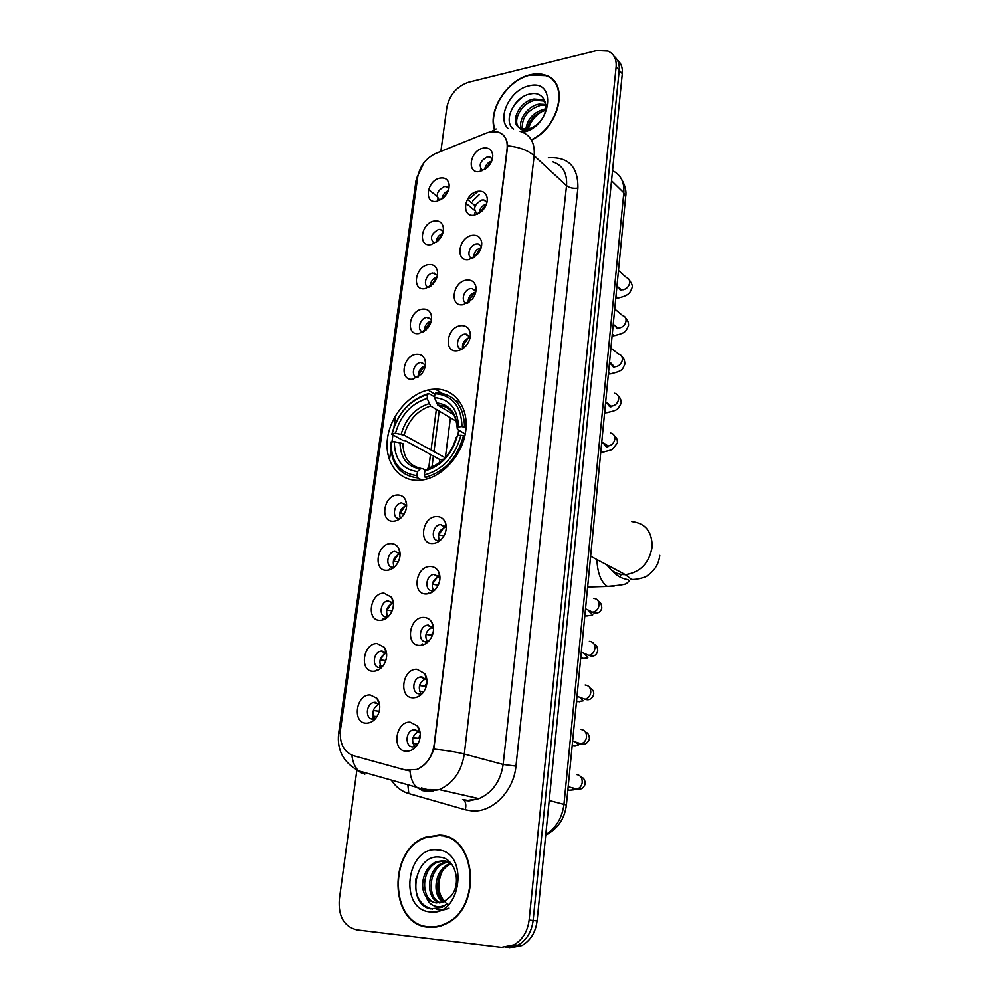 <?xml version="1.0" encoding="UTF-8"?>
<svg xmlns="http://www.w3.org/2000/svg" width="998" height="998" viewBox="0 0 998 998"><rect width="100%" height="100%" fill="white"/><g stroke="black" fill="none" stroke-linecap="round" stroke-linejoin="round"><path stroke-width="1.5" d="M431.922 389.32C411.164 391.665 390.729 414.332 387.536 438.184C384.055 462.049 398.876 482.009 419.983 480.25L420.844 480.163C441.216 478.267 462.124 455.899 465.592 431.959C469.322 407.995 455.026 388.509 435.24 389.095L431.922 389.32M431.099 244.56C417.463 247.529 420.869 223.003 434.28 221.007C439.02 220.371 441.989 222.329 443.212 226.883C443.935 231.798 442.239 236.401 438.147 240.705L431.099 244.56M443.237 231.311L440.255 229.415L438.546 229.465C430.874 233.894 429.464 238.547 434.33 243.45M425.136 288.647C411.426 291.379 414.881 266.429 428.379 264.67C432.995 264.121 435.964 266.067 437.274 270.52C438.147 275.273 436.675 279.839 432.87 284.205L425.136 288.647M437.423 275.049L432.708 273.04C425.797 273.839 422.428 286.351 428.866 287.337M419.073 333.507C405.275 336.014 408.793 310.615 422.366 309.118C426.845 308.644 429.801 310.565 431.211 314.869C432.234 319.497 430.986 324.038 427.456 328.479L419.073 333.507M431.498 319.535L426.757 317.389C419.522 318.1 416.378 331.411 423.339 331.972M412.898 379.178C399.013 381.423 402.593 355.575 416.253 354.352C420.57 353.966 423.489 355.837 425.011 359.966C426.208 364.495 425.173 369.023 421.892 373.551L412.898 379.178M425.46 364.794L420.707 362.511C413.135 363.122 410.265 377.306 417.725 377.381M393.699 521.206C379.552 522.653 383.332 495.37 397.241 494.996C400.959 494.846 403.703 496.468 405.487 499.873C407.346 504.24 406.922 508.918 404.215 513.895C401.421 518.336 397.928 520.769 393.699 521.206M406.635 505.412L401.62 502.855C393.374 503.441 391.49 519.372 399.786 518.486L400.36 518.411C398.614 512.224 400.697 507.92 406.635 505.475M387.062 570.307C372.828 571.455 376.67 543.685 390.667 543.611C394.148 543.511 396.805 545.033 398.626 548.139C400.784 552.505 400.56 557.296 397.977 562.485C395.171 567.301 391.54 569.908 387.062 570.307M400.111 553.965L394.746 551.383C386.625 552.293 385.116 567.974 393.249 567.251L394.36 567.101M380.3 620.319C365.967 621.168 369.884 592.874 383.981 593.124L391.603 597.278C394.06 601.657 394.06 606.572 391.578 612.048C388.771 617.226 385.003 619.983 380.3 620.319M393.437 603.378L387.76 600.808C379.776 602.044 378.616 617.488 386.588 616.939L388.247 616.652M373.414 671.28C358.993 671.816 362.985 642.986 377.157 643.56L384.38 647.328C387.199 651.719 387.411 656.809 385.003 662.597C382.197 668.111 378.329 671.005 373.414 671.28M386.613 653.69L382.022 650.995L380.65 651.17C372.803 652.717 371.992 667.936 379.801 667.55L381.298 667.35C378.442 661.088 380.076 656.322 386.201 653.079M366.391 723.201C351.882 723.413 355.949 694.047 370.208 694.957L376.957 698.301C380.176 702.729 380.612 708.006 378.279 714.156C375.473 719.995 371.518 723.014 366.391 723.201M379.652 704.912L375.148 702.255L373.414 702.492C365.73 704.326 365.218 719.346 372.89 719.121L375.61 718.51M436.949 201.234C423.414 204.428 426.745 180.314 440.081 178.081C444.921 177.357 447.902 179.316 449.038 183.956C449.611 189.034 447.69 193.687 443.287 197.928L436.949 201.234M448.938 188.323L446.281 186.589L444.297 186.626C436.887 190.83 435.365 195.383 439.731 200.299M474.724 215.069C460.664 218.25 463.883 193.55 477.743 191.342C483.144 190.63 486.313 192.963 487.249 198.315C487.523 202.806 485.851 206.985 482.221 210.84L474.724 215.069M486.999 202.22L483.93 199.987L481.897 200.024C474.062 204.528 472.628 209.218 477.618 214.121M469.072 259.48C454.913 262.437 458.207 237.287 472.141 235.341C477.456 234.717 480.624 237.062 481.66 242.352C482.059 246.631 480.612 250.698 477.356 254.552L469.072 259.48M481.51 246.319L478.079 243.874L476.358 243.924C469.272 244.822 465.891 257.347 472.491 258.332M463.322 304.689C449.075 307.396 452.418 281.81 466.453 280.114C471.642 279.59 474.811 281.923 475.971 287.112C476.47 291.204 475.273 295.183 472.341 299.038L463.322 304.689M475.921 291.179L472.104 288.547L470.719 288.609C463.284 289.408 460.153 302.793 467.301 303.317M457.458 350.722C443.124 353.167 446.53 327.119 460.652 325.697C465.692 325.261 468.86 327.569 470.145 332.608C470.782 336.563 469.796 340.468 467.164 344.322C464.444 347.978 461.213 350.111 457.458 350.722M470.22 336.837L464.981 334.081C457.171 334.792 454.352 349.088 462.049 349.088M432.932 543.473C418.212 544.808 421.867 516.789 436.363 516.54C440.53 516.428 443.524 518.374 445.32 522.366C446.742 526.121 446.53 530.15 444.659 534.429C441.877 539.918 437.972 542.937 432.932 543.473M446.256 527.805L440.455 524.511C431.984 525.322 430.425 541.378 438.933 540.554L440.255 540.33M426.508 593.947C411.687 594.983 415.418 566.427 430.001 566.502C433.881 566.465 436.775 568.249 438.671 571.879C440.392 575.684 440.368 579.85 438.596 584.391C435.839 590.267 431.81 593.461 426.508 593.947M439.943 577.73L433.768 574.399C425.435 575.559 424.275 591.34 432.608 590.679L434.567 590.305M419.971 645.382C405.038 646.093 408.843 617.001 423.526 617.413C427.094 617.438 429.851 619.059 431.81 622.278C433.881 626.17 434.055 630.536 432.346 635.377C429.627 641.627 425.497 644.97 419.971 645.382M433.506 628.553L428.267 625.06L426.957 625.235C418.798 626.732 418.012 642.25 426.158 641.764L428.741 641.178M413.297 697.814C398.264 698.201 402.144 668.548 416.927 669.296L424.749 673.638C427.206 677.617 427.606 682.208 425.934 687.422C423.252 694.009 419.035 697.477 413.297 697.814M426.919 680.312L421.73 676.806L420.033 677.043C412.049 678.865 411.6 694.146 419.584 693.835L422.765 693.011M406.498 751.269C391.366 751.307 395.32 721.08 410.19 722.19L417.488 725.995C420.383 730.049 421.006 734.902 419.372 740.553C416.715 747.452 412.424 751.032 406.498 751.269M420.183 733.019L415.081 729.55L412.985 729.875C405.188 731.996 405.063 747.053 412.885 746.916L416.64 745.818M480.275 171.431C466.303 174.837 469.472 150.561 483.244 148.116C488.721 147.317 491.877 149.613 492.725 155.002C492.887 159.717 490.966 164.009 486.962 167.864L480.275 171.431L480.612 168.887M492.401 158.894L489.656 156.861L487.348 156.898C479.789 161.152 478.242 165.73 482.683 170.658M376.558 669.446L377.157 670.531M383.107 618.81L383.544 619.696M389.532 569.085L389.844 569.783M437.873 198.814L437.648 201.072M422.453 643.935L423.002 644.895M428.641 592.812L429.015 593.561M475.085 212.087L474.836 215.044M436.114 242.377C436.525 238.011 438.733 235.004 442.725 233.357M430.313 286.438C430.45 281.686 432.708 278.454 437.074 276.72M424.449 331.249C424.275 326.146 426.545 322.678 431.273 320.857M418.536 376.832C418.012 371.406 420.27 367.726 425.335 365.779M394.135 567.151C391.989 560.913 393.936 556.46 399.986 553.765M387.76 616.789C385.265 610.526 387.062 605.923 393.162 602.954M374.712 718.859C371.506 712.634 372.953 707.732 379.053 704.151L373.414 702.492M441.865 199.039C442.513 195.084 444.634 192.327 448.239 190.755M479.177 213.273C479.651 208.557 482.109 205.451 486.525 203.966M473.688 257.671C473.85 252.569 476.345 249.238 481.148 247.666L481.198 247.666M468.149 302.831C467.95 297.404 470.432 293.849 475.572 292.164L475.722 292.14M462.561 348.776C461.974 343.038 464.419 339.27 469.908 337.449L470.12 337.424M439.382 540.504C437.236 534.067 439.332 529.576 445.682 527.044L445.844 527.019M433.706 591.053C430.674 584.628 432.458 579.85 439.07 576.694L439.345 576.644M427.231 641.664C424.325 635.302 426.034 630.511 432.346 627.293L426.957 625.235M421.019 693.672C417.725 687.373 419.222 682.432 425.51 678.852L420.033 677.043M414.706 746.691C411.026 740.454 412.311 735.351 418.549 731.422L418.96 731.297M484.629 169.623C485.352 165.344 487.723 162.487 491.715 161.052M486.575 132.996L490.006 131.923L497.441 131.861C504.576 134.031 507.807 139.595 507.121 148.552L434.105 745.044C432.097 757.095 426.296 765.241 416.702 769.483L405.687 770.107L353.541 755.723C343.686 751.931 339.332 743.335 340.455 729.962L417.738 176.871C419.946 165.955 425.996 158.133 435.889 153.393L486.575 132.996M450.435 417.775L445.382 457.558M428.179 593.049L428.092 593.773M421.655 644.396L421.555 645.244M531.485 140.057C559.928 126.908 569.546 82.223 545.831 75.312C541.078 73.615 535.814 73.453 530.05 74.825C507.683 79.591 487.81 109.93 494.384 129.129M439.182 835.064L425.51 837.21C387.81 849.523 389.02 924.46 428.167 927.179C434.005 927.828 439.756 926.805 445.42 924.086C482.745 908.292 476.57 835.039 439.182 835.064M444.297 835.912L441.041 835.738M427.743 926.643L430.974 927.367M550.821 78.493L552.43 79.291M502.955 134.78C505.712 137.375 507.271 141.055 507.658 145.808L433.831 749.099C430.525 759.129 424.899 765.953 416.939 769.545M505.549 947.638L518.012 945.168C526.582 940.091 531.622 931.87 533.119 920.493L619.222 70.322C619.733 64.184 618.011 59.506 614.069 56.287C618.011 59.506 619.733 64.184 619.222 70.322L533.119 920.493C531.622 931.87 526.582 940.091 518.012 945.168L505.549 947.638M351.882 755.174C352.693 762.048 354.914 767.262 358.531 770.83L416.391 787.185C412.81 783.505 410.677 778.066 409.966 770.843L406.673 770.344M356.885 770.019L339.295 899.56C338.247 916.451 344.073 926.543 356.773 929.849L501.458 947.314L513.945 944.832C522.54 939.729 527.605 931.471 529.115 920.056L616.128 66.866C616.664 59.132 613.957 53.867 608.019 51.073L596.804 50.549L468.648 82.235C456.909 86.315 449.649 94.673 446.855 107.285L440.866 151.384M554.801 81.873L553.391 80.838M509.629 947.963L522.041 945.493C530.587 940.453 535.614 932.257 537.086 920.929L622.29 73.752C622.789 67.639 621.08 62.974 617.151 59.755M555.811 83.321L554.501 82.16M531.323 139.782C559.541 126.833 569.134 82.497 545.607 75.661L530.013 75.174C507.807 79.89 488.122 110.054 494.746 129.041M528.117 130.127C529.975 122.055 534.791 115.718 542.6 111.152M525.846 129.291C527.293 119.036 533.431 112.325 544.272 109.144L545.756 108.957M527.231 129.141C529.314 119.473 535.402 113.223 545.507 110.391M521.355 128.705C517.675 120.471 527.717 105.701 539.169 104.116L545.794 104.466M522.341 128.992C521.555 117.652 527.593 109.78 540.454 105.376L545.881 105.414M520.806 131.549L524.773 131.15C529.826 129.965 534.491 127.22 538.758 122.891C534.766 126.921 530.687 129.291 526.532 130.027C523.014 130.538 520.457 129.665 518.86 127.395L521.729 128.829L528.216 128.954C532.857 127.831 536.949 125.124 540.504 120.82C551.133 108.208 544.683 90.943 531.048 93.824C514.095 95.895 502.406 121.694 513.583 129.091M518.86 127.395C509.791 121.843 519.771 100.885 534.017 99.039L541.44 99.638L545.332 102.183M518.785 127.345C512.074 120.434 522.241 102.021 535.315 100.311L542.725 100.923L545.395 102.395M522.752 132.247L523.202 132.148C551.857 126.871 557.371 77.819 528.728 85.965C510.452 89.558 496.655 117.577 507.92 128.28M509.205 118.176C510.302 109.743 514.893 102.632 522.977 96.831M432.496 927.105L434.292 927.254M447.416 836.91L444.197 836.374M428.229 926.705C433.993 927.342 439.681 926.319 445.283 923.649C482.221 908.03 476.146 835.513 439.12 835.538L425.585 837.659C388.272 849.859 389.494 924.023 428.229 926.705M447.129 904.063C438.11 895.842 436.425 885.001 442.089 871.516M442.925 902.055C431.124 894.333 435.028 868.622 449.898 863.682L450.971 863.307M443.823 901.681C432.82 893.385 437.062 868.747 451.483 863.931L449.898 863.682M439.37 902.903C424.674 898.212 426.77 868.135 443.424 862.659L448.277 861.611M440.243 902.778C426.233 897.227 428.853 868.26 445.046 862.921L449.063 861.935M426.121 896.765C428.891 900.371 432.321 902.417 436.438 902.916L443.998 901.606L450.273 896.815C462.324 884.453 455.537 858.38 440.305 857.22C413.933 852.816 406.061 904.774 430.737 908.879L442.064 907.307L447.74 903.539C443.287 906.658 438.808 907.444 434.28 905.922C430.437 904.487 427.718 901.431 426.121 896.765C418.536 886.586 424.025 865.952 436.862 861.636L444.048 860.6L450.323 862.584M436.75 902.94C420.233 901.256 420.383 867.811 438.509 861.898L445.894 860.887M437.398 849.959C406.411 845.855 398.339 909.627 430.001 911.873C461.924 916.813 469.359 850.758 437.398 849.959M432.371 909.091C419.809 905.648 414.307 895.543 415.879 878.801M449.025 908.093C444.584 910.188 440.293 910.538 436.151 909.166M421.88 480.038L417.75 477.905L416.927 475.609C399.786 473.301 391.141 462.099 391.004 442.014L394.322 441.69C394.609 459.454 402.319 469.422 417.463 471.58L420.37 468.885L422.391 468.586L425.61 470.283M439.27 462.922L439.881 459.591L405.338 440.704L403.005 440.405L391.79 434.28L392.164 433.556C397.903 413.085 409.716 400.073 427.631 394.522L427.107 398.439C411.238 403.479 400.697 415.081 395.482 433.219L404.078 435.128L445.17 457.783M456.485 421.368L430.6 406.011L427.107 398.439M425.173 477.318C444.572 471.967 457.346 458.094 463.496 435.702L460.939 435.253C455.026 456.573 442.825 469.833 424.35 475.011L425.173 477.318L427.88 478.728M464.731 436.425L463.496 435.702M391.004 442.014L390.63 442.725C390.705 463.808 399.749 475.535 417.75 477.905M427.631 394.522L428.878 393.462C410.103 399.212 397.74 412.823 391.79 434.28M428.878 393.462L434.542 396.88M424.35 475.011L424.874 470.969C441.216 466.216 452.057 454.414 457.421 435.59L460.939 435.253M417.463 471.58L416.927 475.609M395.482 433.219L392.164 433.556M457.421 435.59L455.038 441.515M429.439 467.812L424.874 470.969M421.094 468.449C409.355 465.916 403.304 457.633 402.942 443.586L394.322 441.69M460.527 402.705L455.487 400.497M464.569 426.994C463.87 405.512 454.414 394.048 436.213 392.601L434.966 393.674C452.294 395.133 461.313 406.086 462.024 426.545L466.054 427.88M462.024 426.545L458.506 426.894C457.77 408.843 449.749 399.075 434.454 397.591L434.966 393.674M465.243 433.993L458.057 429.776L457.284 428.891L458.506 426.894M434.454 397.591L437.81 405.126L453.978 414.806M443.698 459.255L439.881 459.591M491.403 161.788L485.29 169.186M486.425 204.241L479.414 213.123M480.949 247.704L474.2 257.334M474.749 292.352L468.124 301.483L469.621 301.77M468.399 337.848L462.436 346.518L464.868 346.967M444.958 525.921L438.621 534.903L443.96 535.814M445.358 532.683L443.773 535.726M438.01 540.991L438.122 541.852M438.297 575.497L432.396 584.192L438.209 585.24M439.519 581.472L437.598 584.978M431.86 591.078L432.072 592.213M434.816 590.055L432.845 589.756M433.357 631.485L431.311 635.152L432.284 635.526M426.046 634.391L431.311 635.152M425.61 642.088L425.959 643.498M429.377 640.466L426.271 640.017M426.932 682.62L424.899 686.275L426.171 686.686M419.584 685.539L424.899 686.275M423.701 691.801L419.609 691.24M420.283 734.84L418.362 738.37L419.846 738.782M412.997 737.672L418.362 738.37M417.651 744.071L412.86 743.448M475.223 205.825L467.413 199.413M465.817 203.18L474.499 210.266M447.778 191.878L442.825 198.315M442.526 233.969L436.625 242.003M437.024 276.92L431.024 285.915M430.986 320.932L424.724 329.752L426.009 329.989M424.412 366.041L418.723 374.437L420.819 374.811M406.099 504.626L400.098 513.309L404.165 513.958M399.287 552.855L393.661 561.275L398.239 561.986M393.012 567.375L393.1 568.111M394.697 566.789L393.861 566.664M392.339 602.006L387.099 610.115L392.114 610.863M386.513 616.976L386.688 617.987M389.02 615.853L387.087 615.566M385.24 652.106L380.425 659.865L385.777 660.639M386.126 659.453L385.64 660.601M379.702 665.304L379.926 667.55M379.939 667.587L380.213 668.772M383.107 665.791L380.213 665.379M379.552 709.74L379.228 711.337M373.626 710.539L378.903 711.25M372.89 716.077L373.264 719.109M376.982 716.626L373.24 716.127M548.339 157.796C568.361 156.599 578.216 166.703 577.904 188.111L515.954 766.127L503.142 764.456L566.54 185.665C567.338 173.103 562.685 165.132 552.58 161.776M515.954 766.127C513.733 791.289 492.326 812.846 471.854 810.912L465.293 809.777L408.806 793.585C401.595 791.414 395.757 786.911 391.303 780.087M462.561 799.535L467.825 800.421L479.003 798.65C492.513 792.612 500.559 781.222 503.142 764.456L464.307 754.051C461.513 771.466 453.179 783.33 439.295 789.63L427.855 791.526L422.478 790.616L416.391 787.185L423.289 789.48L439.295 789.63L479.003 798.65L468.96 800.932L464.082 800.384C465.866 802.429 466.266 805.561 465.293 809.777M496.106 128.954L490.954 131.736M433.831 749.099C446.692 750.484 456.859 752.143 464.307 754.051L534.167 155.713C527.942 150.324 519.11 147.03 507.658 145.808M340.193 732.632L338.621 733.655C336.837 750.184 343.474 762.584 358.531 770.83L364.794 774.261M338.659 733.343L416.066 180.289L417.888 175.947M361.937 773.25L356.036 769.558M440.417 151.571L435.041 153.754M520.133 131.362C530.412 134.668 535.09 142.776 534.167 155.713L566.54 185.665C569.484 187.911 573.276 188.722 577.904 188.111M389.469 460.053L390.829 450.16M391.964 441.914L392.938 434.903M394.073 426.657L395.595 415.517M529.115 920.056L537.086 920.929M616.128 66.866L622.29 73.752M421.356 787.896L433.257 791.264M407.845 784.765L408.806 793.585M462.847 799.61L464.082 800.384M477.855 191.566L469.609 198.477M428.554 189.545L437.049 196.344M436.338 409.417L431.061 449.998M430.487 454.452L428.728 468.025M545.769 834.652C556.185 827.878 562.261 817.699 563.995 804.101L623.812 192.789C624.486 182.085 620.731 174.712 612.547 170.67M611.524 180.763L623.812 192.789L625.621 197.093M621.18 178.567C625.16 185.304 626.644 191.317 625.671 196.631L566.402 805.037L549.199 800.521M458.618 430.101L457.932 435.54M631.722 521.567C645.357 523.164 652.181 531.597 652.168 546.892C649.249 563.171 640.317 572.428 625.359 574.648L625.21 574.661C617.35 574.711 611.287 571.492 607.021 565.018M621.006 574.399L620.22 577.044M614.294 586.013L607.408 586.425C601.058 582.246 597.553 573.314 596.904 559.641M430.6 406.011C417.414 410.378 408.569 420.083 404.078 435.128M427.78 468.262C441.989 463.945 451.495 453.616 456.286 437.274M400.011 442.675C400.423 458.119 407.209 466.852 420.37 468.885M428.94 403.691C415.093 408.219 405.837 418.399 401.159 434.217M457.371 428.604C456.585 412.935 449.562 404.365 436.276 402.868M455.425 417.089C451.695 409.716 445.856 405.749 437.935 405.2M618.473 270.52L626.47 277.569C628.865 278.38 629.925 280.226 629.638 283.108C628.777 286.713 626.619 288.933 623.164 289.769L621.143 289.682L618.224 287.162M619.371 297.741L617.675 298.015L615.966 296.244M620.145 288.821L620.482 290.131M614.718 309.006L622.552 315.543C625.147 316.304 626.295 318.225 626.008 321.294C625.147 324.949 622.977 327.157 619.496 327.943L617.75 327.905L614.556 325.311M615.666 335.428L613.92 335.69L612.285 334.018M616.739 327.082L617.001 328.392M610.913 348.09L618.56 354.078C621.355 354.801 622.615 356.797 622.328 360.053C621.455 363.746 619.271 365.967 615.778 366.715L614.306 366.69L610.439 362.623M611.899 373.676L610.102 373.913L608.543 372.354M613.221 365.854L613.421 367.214M614.494 393.224C617.5 393.886 618.872 395.944 618.598 399.4C617.712 403.155 615.504 405.375 611.986 406.074L610.838 406.061L606.722 402.281M608.081 412.511L606.235 412.735L604.763 411.263M609.616 405.188L609.753 406.585M610.352 432.97C613.583 433.556 615.067 435.677 614.793 439.37C613.907 443.162 611.687 445.382 608.144 446.031L602.979 442.576M604.189 451.932L602.293 452.131L600.908 450.772M605.911 445.108L605.973 446.543M593.511 598.338C597.415 598.725 599.249 601.133 599.012 605.574C598.189 609.291 596.105 611.5 592.75 612.198L587.635 609.803M590.117 611.275L589.943 612.248M587.984 615.853L585.938 615.953L584.915 614.993M589.381 641.327C593.299 641.789 595.145 644.284 594.908 648.8C594.147 652.38 592.163 654.576 588.957 655.374L583.618 653.141M585.876 654.551L585.714 655.224M583.755 658.468L580.761 657.67M585.177 685.015C589.132 685.551 590.978 688.121 590.741 692.712C590.03 696.18 588.146 698.351 585.102 699.236L579.576 697.203M579.451 701.756L576.532 701.033M580.911 729.413C584.89 730.025 586.749 732.669 586.5 737.347C585.838 740.691 584.055 742.836 581.173 743.797L579.514 743.997L575.497 742.013M575.073 745.755L572.241 745.094M576.57 774.535C580.574 775.234 582.445 777.966 582.196 782.719C581.572 785.937 579.888 788.071 577.168 789.094L575.147 789.356L571.38 787.572M570.619 790.466L567.874 789.855M406.548 505.25L401.62 502.855M399.911 553.641L394.746 551.383M393.125 602.904L387.76 600.808M386.189 653.066L380.65 651.17M445.682 527.044L440.455 524.511M439.07 576.694L433.768 574.399M418.549 731.422L412.985 729.875M492.313 159.218L489.656 156.861M470.208 336.9L466.016 334.031M475.896 291.329L472.104 288.547M481.473 246.543L478.079 243.874M486.937 202.507L483.93 199.987M448.863 188.684L446.281 186.589M425.447 364.969L421.48 362.474M431.473 319.772L427.868 317.327M437.374 275.336L434.118 272.99M443.174 231.648L440.255 229.415M492.763 155.713L492.725 155.002M419.434 731.846L417.488 725.995M426.42 679.413L424.749 673.638M433.219 627.991L431.81 622.278M439.856 577.518L438.671 571.879M446.256 527.618L445.32 522.366M470.357 334.904L470.145 332.608M476.108 288.884L475.971 287.112M481.76 243.687L481.66 242.352M487.311 199.313L487.249 198.315M449.187 185.541L449.038 183.956M379.19 704.264L376.957 698.301M386.338 653.266L384.38 647.328M393.324 603.191L391.603 597.278M400.098 553.853L398.626 548.139M406.635 504.951L405.487 499.873M425.522 363.235L425.011 359.966M431.598 317.638L431.211 314.869M437.561 272.828L437.274 270.52M443.424 228.804L443.212 226.883M441.877 393.15L435.24 389.095M426.371 837.359L425.51 837.21M416.291 178.867L423.813 162.899M513.945 944.832L522.041 945.493M422.029 788.507L432.259 791.389M479.29 194.585L472.665 200.997M439.195 411.114L433.955 451.595M433.382 456.036L431.972 466.939M566.402 805.037C564.643 818.797 557.757 828.839 545.719 835.139M542.725 100.923L541.44 99.638M446.156 923.736L445.283 923.649M445.046 862.921L443.424 862.659M438.509 861.898L436.862 861.636M611.412 570.058C621.617 581.135 627.655 578.004 629.314 580.873L626.819 583.244C626.519 584.279 620.057 585.339 607.408 586.425L587.635 587.024M590.641 556.235L625.359 574.648L630.798 578.815C630.574 580.848 646.13 577.817 647.577 575.434C654.75 570.557 658.805 563.895 659.753 555.424M437.81 405.126C449.674 405.662 456.161 413.584 457.284 428.891M629.289 279.976C631.884 283.507 632.807 286.077 632.071 287.686C630.324 292.09 629.588 295.707 617.675 298.015L615.766 298.302M618.91 287.748C619.746 289.844 620.544 290.605 621.267 290.031L616.951 286.064M625.634 318.05C627.792 320.221 628.74 322.753 628.49 325.635C625.734 331.311 626.257 332.945 613.92 335.69L612.098 335.927M615.255 325.872C616.851 328.479 617.737 329.29 617.924 328.33L613.234 324.225M621.929 356.698C623.837 358.095 624.81 360.577 624.848 364.158C622.228 369.547 623.301 370.869 610.102 373.913L608.381 374.113M611.562 364.582C613.446 367.426 614.444 368.299 614.581 367.214L609.466 362.973M618.174 395.944C620.245 397.566 621.243 399.998 621.155 403.254C617.3 410.415 617.425 410.228 606.235 412.735L604.601 412.898M607.819 403.903C608.942 406.273 610.077 407.209 611.225 406.71L605.624 402.331M614.356 435.789C616.527 437.336 617.55 439.731 617.413 442.975L612.697 448.938C612.859 449.599 609.391 450.659 602.293 452.131L600.771 452.256M604.027 443.848C605.886 446.792 607.171 447.79 607.882 446.842L601.732 442.314M585.514 608.805L592.75 612.198C592.662 612.947 599.91 615.217 601.819 608.106C601.52 603.99 600.384 601.757 598.426 601.395M584.816 615.966L585.938 615.953C591.402 615.429 593.598 614.955 592.513 614.531L588.67 610.589M581.298 652.168L588.957 655.374C593.261 657.146 596.193 655.698 597.765 651.033C597.428 646.754 596.255 644.533 594.247 644.359M580.674 658.53L581.684 658.53C586.537 658.256 588.571 657.869 587.785 657.383L584.454 653.49M576.994 696.267L585.102 699.236C585.901 699.486 591.016 701.582 593.648 694.658C594.134 691.651 592.899 689.418 589.955 687.959M576.457 701.781L583.094 700.858L580.437 697.515M572.627 741.115L581.173 743.797C584.628 745.157 587.385 743.56 589.456 738.994C589.194 734.877 587.884 732.607 585.539 732.183M572.178 745.718L578.391 744.995L576.37 742.287M568.186 786.736L577.168 789.094C580.948 789.83 583.63 788.146 585.202 784.054C585.152 780.037 583.743 777.704 580.986 777.055M567.825 790.391L573.675 789.83L572.291 787.809M434.903 394.185L428.017 390.006"/></g></svg>
